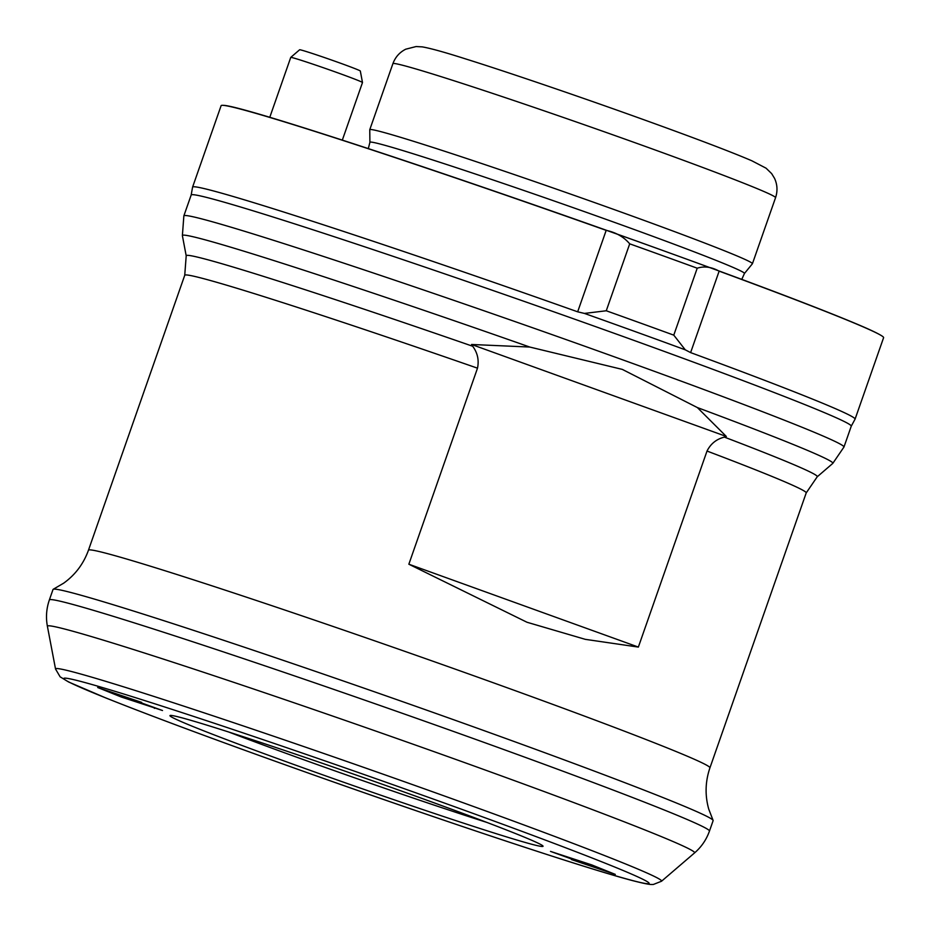 <?xml version="1.0" encoding="UTF-8"?>
<svg xmlns="http://www.w3.org/2000/svg" width="931" height="931" viewBox="0 0 931 931"><rect width="100%" height="100%" fill="white"/><g stroke="black" fill="none" stroke-linecap="round" stroke-linejoin="round"><path stroke-width="1.4" d="M342.329 140.104L362.496 82.522A38.008 1.047 -160.7 0 0 326.967 68.987A38.008 1.047 -160.7 0 0 290.751 57.396A38.008 1.047 -160.7 0 0 290.751 57.408L269.769 117.329M360.32 71.024L362.496 82.522L360.32 71.035A32.154 0.884 -160.7 0 0 360.32 71.024A32.154 0.884 -160.7 0 0 330.261 59.572A32.154 0.884 -160.7 0 0 299.631 49.774L290.751 57.396M191.169 195.01A349.707 9.671 19.3 0 1 632.975 340.059A349.707 9.671 19.3 0 1 851.26 426.177L843.963 447.031A349.707 9.671 19.3 0 0 625.679 360.914A349.707 9.671 19.3 0 0 183.861 215.864L191.169 195.01L192.566 187.212A350.964 9.706 -160.7 0 1 192.577 187.131A350.964 9.706 -160.7 0 1 577.662 311.815L584.435 313.421L606.267 310.768L629.705 243.829A354.769 9.81 19.3 0 1 664.117 256.188A354.769 9.81 19.3 0 1 697.214 268.209C704.15 265.929 711.447 266.906 719.139 271.142A350.964 9.706 19.3 0 1 882.029 336.021A350.964 9.706 19.3 0 1 883.6 337.674L855.077 419.125A350.964 9.706 -160.7 0 0 690.616 352.605L685.263 349.823L673.776 335.148L697.214 268.209M606.267 310.768A354.769 9.81 19.3 0 1 673.776 335.148M529.751 347.042L471.575 344.482L472.692 346.251C477.568 352.814 479.162 360.122 477.498 368.176L408.849 564.209L527.004 622.257L585.285 639.341L638.363 647.08L707.013 451.046A329.237 9.101 19.3 0 1 806.211 492.918L817.209 476.8L832.78 463.405A344.61 9.531 19.3 0 0 697.366 407.569L622.315 369.398L529.751 347.042A344.61 9.531 19.3 0 0 182.383 235.636L186.2 255.827A334.334 9.252 19.3 0 1 472.692 346.251M625.888 213.793A202.725 5.609 19.3 0 1 752.423 263.717A202.725 5.609 19.3 0 1 752.399 263.764L744.428 273.493A198.419 5.493 19.3 0 0 620.605 224.58A198.419 5.493 19.3 0 0 369.91 142.338L369.758 129.758A202.725 5.609 19.3 0 1 369.758 129.712A202.725 5.609 19.3 0 1 625.888 213.793M192.577 187.131L221.113 105.669A350.964 9.706 19.3 0 1 223.359 105.354A350.964 9.706 19.3 0 1 606.186 230.364C616.031 232.459 623.875 236.951 629.705 243.829M851.26 426.177L855.03 419.206A350.964 9.706 -160.7 0 0 855.077 419.125M707.013 451.046C710.702 443.738 716.486 439.095 724.365 437.116L726.331 436.464L697.366 407.569M49.366 599.936L53.02 589.486A349.707 9.671 19.3 0 1 53.242 589.265A349.707 9.671 19.3 0 1 494.838 734.524A349.707 9.671 19.3 0 1 713.076 820.339A349.707 9.671 19.3 0 1 713.123 820.642L709.457 831.092C706.385 839.704 701.415 846.989 694.538 852.924A342.876 9.485 19.3 0 0 480.605 768.354A342.876 9.485 19.3 0 0 47.4 626.295C45.735 617.369 46.387 608.583 49.366 599.936A349.707 9.671 19.3 0 1 491.172 744.975A349.707 9.671 19.3 0 1 709.457 831.092M471.575 344.482L726.331 436.464M408.849 564.209L638.363 647.08M228.77 732.034A190.052 5.26 -160.7 0 0 298.269 757.764A190.052 5.26 -160.7 0 0 486.832 822.41M121.251 697.005L162.506 710.516L135.495 700.764L141.64 702.381L97.685 687.509L121.251 697.005L121.728 695.643M615.298 874.395L591.732 864.899L550.489 851.388L577.499 861.14L571.355 859.522L615.298 874.395M419.672 797.599A197.663 5.47 19.3 0 1 543.029 846.116A197.663 5.47 19.3 0 1 354.688 786.113A197.663 5.47 19.3 0 1 170.07 715.508A197.663 5.47 19.3 0 1 419.672 797.599M577.744 860.442L577.499 861.14M154.651 707.676L154.406 708.375M127.733 697.668L127.396 698.622M584.435 313.421A351.231 9.717 19.3 0 1 636.327 332.006A351.231 9.717 19.3 0 1 685.263 349.823M186.2 255.827L184.734 275.285A329.237 9.101 19.3 0 1 477.498 368.176M649.012 147.75A202.725 5.609 19.3 0 1 775.558 197.675C777.746 191.018 777.408 184.559 774.511 178.286L771.648 173.608L766.062 168.185L751.852 160.784C732.325 152.393 698.215 139.382 649.524 121.786C586.286 98.919 510.293 72.932 466.094 59.072C444.925 52.299 430.297 48.237 422.22 46.876L416.11 46.55L405.753 49.192C399.608 52.287 395.314 57.117 392.894 63.669A202.725 5.609 19.3 0 1 649.012 147.75M230.376 106.6A349.707 9.671 19.3 0 1 664.164 250.986A349.707 9.671 19.3 0 1 875.768 332.611M724.365 437.116A334.334 9.252 19.3 0 1 817.209 476.8M184.734 275.285L88.457 550.209A329.237 9.101 19.3 0 1 504.416 686.764A329.237 9.101 19.3 0 1 709.934 767.842L806.211 492.918M661.534 881.226L653.399 884.45C651.141 884.578 649.233 884.904 632.219 880.528C586.821 868.635 450.557 823.435 322.184 777.979C228.432 744.765 156.129 718.022 105.273 697.726L68.708 682.039L60.119 676.814L55.534 669.017A321.09 8.879 19.3 0 1 461.206 802.045A321.09 8.879 19.3 0 1 661.534 881.226L694.538 852.924M690.616 352.605L719.139 271.142M577.662 311.815L606.186 230.364M455.608 807.084A310.116 8.577 -160.7 0 0 68.428 681.771A310.116 8.577 -160.7 0 0 545.45 854.006A310.116 8.577 -160.7 0 0 455.608 807.084M752.423 263.717L775.558 197.675M369.758 129.712L392.894 63.669M741.774 279.381L744.428 273.493M369.91 142.338L368.315 148.599M223.359 105.354C241.967 105.191 473.448 181.976 664.21 250.998C752.667 282.977 816.452 307.16 855.577 323.534C869.24 329.26 878.061 333.426 882.029 336.021M843.963 447.031L832.78 463.405M183.861 215.864L182.383 235.636M55.534 669.017L47.4 626.295M709.934 767.842C705.267 781.551 704.872 795.283 708.724 809.062L713.076 820.339M88.457 550.209C83.546 563.825 75.295 574.811 63.68 583.167L53.242 589.265"/></g></svg>
